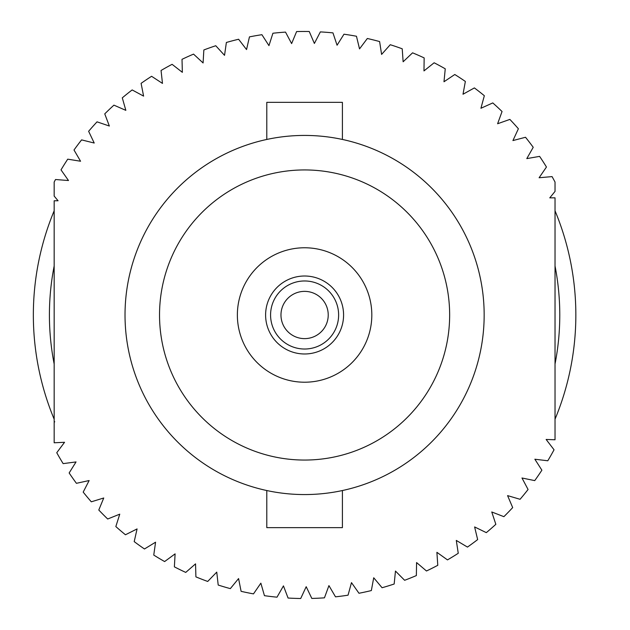 <?xml version="1.0" encoding="UTF-8"?>
<svg xmlns="http://www.w3.org/2000/svg" width="630" height="630" viewBox="0 0 630 630"><rect width="100%" height="100%" fill="white"/><g stroke="black" fill="none" stroke-linecap="round" stroke-linejoin="round"><path stroke-width="0.94" d="M280.972 314.992A23.625 23.625 0 0 1 316.41 294.533A23.625 23.625 0 0 1 316.41 335.459A23.625 23.625 0 0 1 280.972 314.992M270.577 314.992A34.02 34.02 0 0 1 321.607 285.532A34.02 34.02 0 0 1 321.607 344.46A34.02 34.02 0 0 1 270.577 314.992M265.608 314.992A38.989 38.989 0 0 1 324.088 281.232A38.989 38.989 0 0 1 324.088 348.76A38.989 38.989 0 0 1 265.608 314.992M237.368 314.992A67.229 67.229 0 0 1 338.208 256.772A67.229 67.229 0 0 1 338.208 373.212A67.229 67.229 0 0 1 237.368 314.992M125.023 314.992A179.574 179.574 0 0 1 394.38 159.484A179.574 179.574 0 0 1 394.38 470.508A179.574 179.574 0 0 1 125.023 314.992M159.532 314.992A145.065 145.065 0 0 1 377.126 189.37A145.065 145.065 0 0 1 377.126 440.622A145.065 145.065 0 0 1 159.532 314.992M458.254 553.282A283.531 283.531 0 0 1 447.473 559.897L436.897 552.321L437.779 565.299A283.531 283.531 0 0 1 426.478 570.993L416.572 562.558L416.359 575.568A283.531 283.531 0 0 1 404.625 580.293L395.467 571.063L394.167 584.01A283.531 283.531 0 0 1 382.079 587.735L373.716 577.773L371.346 590.562A283.531 283.531 0 0 1 358.982 593.263L351.485 582.632L348.051 595.177A283.531 283.531 0 0 1 335.507 596.838L328.931 585.616L324.45 597.831A283.531 283.531 0 0 1 311.818 598.437L306.196 586.703L300.715 598.5A283.531 283.531 0 0 1 288.075 598.043L283.453 585.884L277.003 597.177A283.531 283.531 0 0 1 264.442 595.673L260.859 583.167L253.488 593.885A283.531 283.531 0 0 1 241.101 591.326L238.573 578.568L230.336 588.625A283.531 283.531 0 0 1 218.2 585.042L216.751 572.119L207.695 581.451A283.531 283.531 0 0 1 195.906 576.867L195.544 563.866L185.74 572.41A283.531 283.531 0 0 1 174.376 566.85L175.101 553.865L164.619 561.558A283.531 283.531 0 0 1 153.759 555.069L155.571 542.194L144.475 548.982A283.531 283.531 0 0 1 134.198 541.611L137.08 528.924L125.457 534.768A283.531 283.531 0 0 1 115.833 526.554L119.763 514.159L107.691 519.002A283.531 283.531 0 0 1 98.792 510.016L103.745 497.991L91.311 501.811A283.531 283.531 0 0 1 83.192 492.109L89.137 480.54L76.427 483.312A283.531 283.531 0 0 1 69.15 472.965L76.041 461.932L63.142 463.625A283.531 283.531 0 0 1 56.755 452.71L64.551 442.291L54.164 442.78L54.164 422.407L54.739 421.761L54.164 421.738L54.164 200.781L58.07 200.749L54.164 196.088L54.164 182.046A283.531 283.531 0 0 1 55.519 179.526L68.489 180.526L61.016 169.88A283.531 283.531 0 0 1 67.733 159.162L80.569 161.241L74.009 150.003A283.531 283.531 0 0 1 81.601 139.884L94.224 143.034L88.625 131.292A283.531 283.531 0 0 1 97.036 121.842L109.352 126.031L104.753 113.865A283.531 283.531 0 0 1 113.928 105.147L125.843 110.36L122.291 97.847A283.531 283.531 0 0 1 132.158 89.933L143.601 96.114L141.096 83.349A283.531 283.531 0 0 1 151.594 76.293L162.477 83.412L161.052 70.481A283.531 283.531 0 0 1 172.1 64.323L182.353 72.332L182.015 59.33A283.531 283.531 0 0 1 193.544 54.117L203.088 62.953L203.844 49.967A283.531 283.531 0 0 1 215.759 45.738L224.532 55.346L226.375 42.47A283.531 283.531 0 0 1 238.605 39.249L246.543 49.557L249.448 36.879A283.531 283.531 0 0 1 261.907 34.697L268.955 45.628L272.916 33.24A283.531 283.531 0 0 1 285.516 32.106L291.619 43.588L296.604 31.571A283.531 283.531 0 0 1 309.251 31.5L314.378 43.454L320.347 31.902A283.531 283.531 0 0 1 332.963 32.886L337.066 45.226L343.98 34.209A283.531 283.531 0 0 1 356.47 36.249L359.525 48.888L367.337 38.493A283.531 283.531 0 0 1 379.606 41.564L381.599 54.416L390.253 44.714A283.531 283.531 0 0 1 402.224 48.801L403.129 61.779L412.571 52.825A283.531 283.531 0 0 1 424.155 57.905L423.974 70.907L434.133 62.779A283.531 283.531 0 0 1 445.252 68.812L443.985 81.758L454.781 74.505A283.531 283.531 0 0 1 465.357 81.443L463.011 94.24L474.382 87.916A283.531 283.531 0 0 1 484.336 95.713L480.926 108.265L492.786 102.918A283.531 283.531 0 0 1 502.055 111.526L497.606 123.748L509.867 119.409A283.531 283.531 0 0 1 518.388 128.756L512.93 140.569L525.514 137.269A283.531 283.531 0 0 1 533.224 147.302L526.798 158.61L539.611 156.382A283.531 283.531 0 0 1 546.454 167.021L539.107 177.755L552.061 176.605A283.531 283.531 0 0 1 555.03 182.046L555.03 191.41L549.769 197.859L555.03 197.836L555.03 439.772L546.131 439.456L554.046 449.781A283.531 283.531 0 0 1 547.785 460.774L534.862 459.231L541.887 470.185A283.531 283.531 0 0 1 534.728 480.611L521.986 477.997L528.074 489.494A283.531 283.531 0 0 1 520.065 499.291L507.583 495.613L512.686 507.583A283.531 283.531 0 0 1 503.89 516.671L491.762 511.969L495.841 524.317A283.531 283.531 0 0 1 486.313 532.641L474.618 526.94L477.65 539.587A283.531 283.531 0 0 1 467.46 547.084L456.293 540.422L458.254 553.282M134.757 256.686A179.574 179.574 90 0 1 266.789 139.451L266.789 102.344L342.405 102.344L342.405 139.451A179.574 179.574 90 0 1 462.522 400.459M266.789 490.542L266.789 527.641L342.405 527.641L342.405 490.542M555.03 210.79A271.246 271.246 0 0 1 555.03 419.202M54.164 419.202A271.246 271.246 0 0 1 54.164 210.79M54.164 265.994A255.181 255.181 0 0 0 54.164 363.99M555.03 363.99A255.181 255.181 0 0 0 555.03 265.994"/></g></svg>
